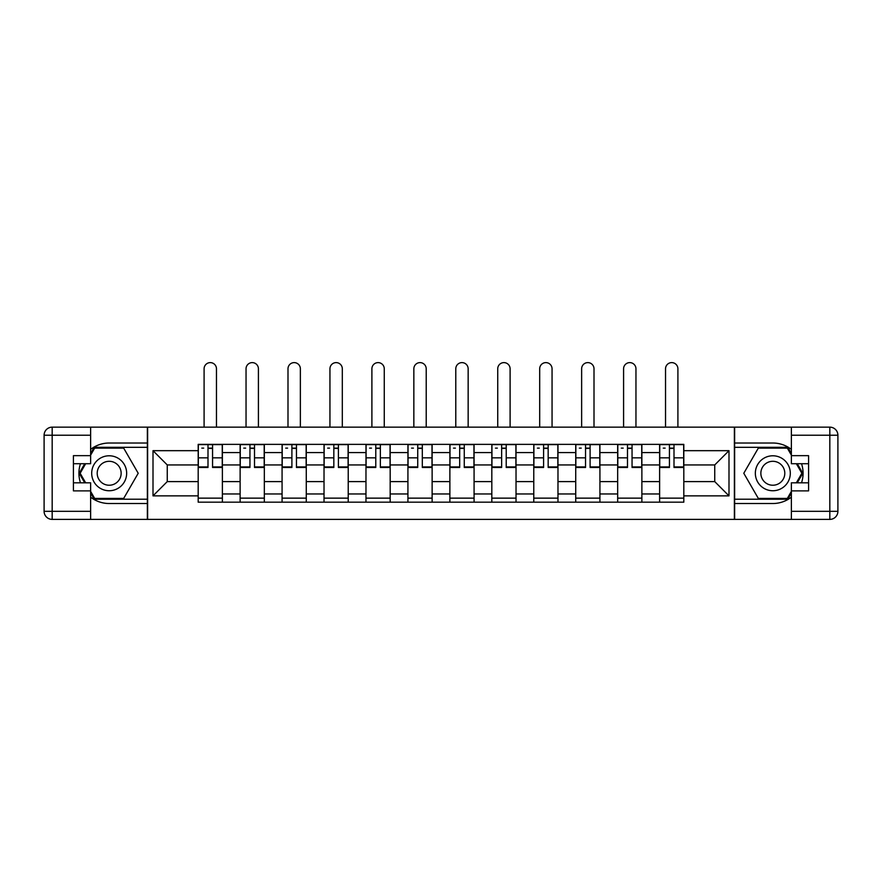 <?xml version="1.0" encoding="UTF-8"?>
<svg xmlns="http://www.w3.org/2000/svg" width="882" height="882" viewBox="0 0 882 882"><rect width="100%" height="100%" fill="white"/><g stroke="black" fill="none" stroke-linecap="round" stroke-linejoin="round"><path stroke-width="1.32" d="M90.626 497.161A30.253 30.253 0 0 0 109.17 503.523L147.36 503.523L147.36 519.388L734.64 519.388L734.64 503.523L772.83 503.523A30.253 30.253 0 0 0 791.375 497.161M791.375 449.379A30.253 30.253 0 0 0 772.83 443.018L734.64 443.018L734.64 427.153L147.36 427.153L147.36 443.018L109.17 443.018A30.253 30.253 0 0 0 90.626 449.379M240.125 502.178L240.125 452.565L222.385 452.565L222.385 502.178M222.385 452.565L222.385 444.363M240.125 452.565L240.125 444.363M264.335 444.363L264.335 502.178M282.075 502.178L282.075 444.363M306.275 444.363L306.275 502.178M324.025 502.178L324.025 444.363M348.225 444.363L348.225 502.178M365.975 502.178L365.975 444.363M390.175 444.363L390.175 502.178M407.925 502.178L407.925 444.363M432.125 444.363L432.125 502.178M449.875 502.178L449.875 444.363M474.075 444.363L474.075 502.178M491.825 502.178L491.825 444.363M516.025 444.363L516.025 502.178M533.775 502.178L533.775 444.363M557.975 444.363L557.975 502.178M575.726 502.178L575.726 444.363M599.925 444.363L599.925 502.178M617.665 502.178L617.665 444.363M641.876 444.363L641.876 502.178M659.615 502.178L659.615 444.363M659.615 481.605L641.876 481.605M617.665 481.605L599.925 481.605M575.726 481.605L557.975 481.605M533.775 481.605L516.025 481.605M491.825 481.605L474.075 481.605M449.875 481.605L432.125 481.605M407.925 481.605L390.175 481.605M365.975 481.605L348.225 481.605M324.025 481.605L306.275 481.605M282.075 481.605L264.335 481.605M240.125 481.605L222.385 481.605M659.615 464.935L641.876 464.935M617.665 464.935L599.925 464.935M575.726 464.935L557.975 464.935M533.775 464.935L516.025 464.935M491.825 464.935L474.075 464.935M449.875 464.935L432.125 464.935M407.925 464.935L390.175 464.935M365.975 464.935L348.225 464.935M324.025 464.935L306.275 464.935M282.075 464.935L264.335 464.935M240.125 464.935L222.385 464.935M167.26 481.605L198.185 481.605L198.185 464.935L167.26 464.935L167.26 481.605L153.005 495.86L153.005 450.68L198.185 450.68L198.185 464.935M683.815 464.935L683.815 481.605L714.74 481.605L714.74 464.935L683.815 464.935L683.815 444.363L198.185 444.363L198.185 450.68M683.815 450.68L728.995 450.68L728.995 495.86L683.815 495.86L683.815 481.605M198.185 481.605L198.185 502.178L683.815 502.178L683.815 495.86M198.185 495.86L153.005 495.86M734.375 519.388L734.375 427.153M147.625 519.388L147.625 427.153M222.385 498.143L198.185 498.143M207.998 448.398L212.562 448.398M264.335 498.143L240.125 498.143M249.948 448.398L254.512 448.398M306.275 498.143L282.075 498.143M291.898 448.398L296.462 448.398M348.225 498.143L324.025 498.143M333.837 448.398L338.412 448.398M390.175 498.143L365.975 498.143M375.787 448.398L380.363 448.398M432.125 498.143L407.925 498.143M417.737 448.398L422.313 448.398M474.075 498.143L449.875 498.143M459.687 448.398L464.263 448.398M516.025 498.143L491.825 498.143M501.637 448.398L506.213 448.398M557.975 498.143L533.775 498.143M543.588 448.398L548.163 448.398M599.925 498.143L575.726 498.143M585.538 448.398L590.102 448.398M641.876 498.143L617.665 498.143M627.488 448.398L632.052 448.398M683.815 498.143L659.615 498.143M669.438 448.398L674.002 448.398M153.005 450.68L167.26 464.935M714.74 481.605L728.995 495.86M714.74 464.935L728.995 450.68M216.465 427.153L216.465 368.797A6.185 6.185 88.3 0 0 210.28 362.612A6.185 6.185 88.3 0 0 204.095 368.797L204.095 427.153M212.562 466.92L222.253 466.92L222.253 467.482L212.562 467.482L212.562 444.627L222.253 444.627L216.873 444.627M222.253 466.92L222.253 444.627M207.998 448.122L212.562 448.122M201.813 448.122L203.698 448.122M207.998 444.627L198.318 444.627L198.318 467.482L207.998 467.482L207.998 444.627L212.562 444.627M258.415 427.153L258.415 368.797A6.185 6.185 88.3 0 0 252.23 362.612A6.185 6.185 88.3 0 0 246.045 368.797L246.045 427.153M254.512 466.92L264.192 466.92L264.192 467.482L254.512 467.482L254.512 444.627L264.192 444.627L258.823 444.627M264.192 466.92L264.192 444.627M249.948 448.122L254.512 448.122M243.763 448.122L245.637 448.122M249.948 444.627L240.268 444.627L240.268 467.482L249.948 467.482L249.948 444.627L254.512 444.627M300.365 427.153L300.365 368.797A6.185 6.185 88.3 0 0 294.18 362.612A6.185 6.185 88.3 0 0 287.995 368.797L287.995 427.153M296.462 466.92L306.142 466.92L306.142 467.482L296.462 467.482L296.462 444.627L306.142 444.627L300.762 444.627M306.142 466.92L306.142 444.627M291.898 448.122L296.462 448.122M285.713 448.122L287.587 448.122M291.898 444.627L282.218 444.627L282.218 467.482L291.898 467.482L291.898 444.627L296.462 444.627M80.471 463.723A30.253 30.253 0 0 0 80.471 482.818M147.36 427.153L90.626 427.153L90.626 463.723L73.415 463.723M147.36 519.388L52.17 519.388A8.07 8.07 0 0 1 44.1 511.317L44.1 435.223A8.07 8.07 0 0 1 52.17 427.153L90.626 427.153M147.36 503.523L147.36 443.018M73.415 482.818L90.626 482.818L90.626 519.388M90.626 455.652L73.415 455.652L73.415 490.877L90.626 490.877M147.36 447.317L94.198 447.317L90.626 453.502M90.626 493.027L94.198 499.212L147.36 499.212M84.727 463.723L79.215 473.27L84.727 482.818M801.529 482.818A30.253 30.253 0 0 0 801.529 463.723M734.64 519.388L791.375 519.388L791.375 482.818L808.585 482.818M734.64 427.153L829.83 427.153A8.07 8.07 0 0 1 837.9 435.223L837.9 511.317A8.07 8.07 0 0 1 829.83 519.388L791.375 519.388M734.64 443.018L734.64 503.523M808.585 463.723L791.375 463.723L791.375 427.153M791.375 490.877L808.585 490.877L808.585 455.652L791.375 455.652M734.64 499.212L787.802 499.212L791.375 493.027M791.375 453.502L787.802 447.317L734.64 447.317M797.273 482.818L802.785 473.27L797.273 463.723M91.695 473.27A17.475 17.475 0 0 0 109.17 490.745A17.475 17.475 0 0 0 126.655 473.27A17.475 17.475 0 0 0 109.17 455.785A17.475 17.475 0 0 0 91.695 473.27M97.207 473.27A11.962 11.962 0 0 0 109.17 485.232A11.962 11.962 0 0 0 121.143 473.27A11.962 11.962 0 0 0 109.17 461.297A11.962 11.962 0 0 0 97.207 473.27M90.626 455.123L94.661 448.122L123.689 448.122L138.209 473.27L123.689 498.407L94.661 498.407L90.626 491.417M85.653 482.818L80.141 473.27L85.653 463.723M755.345 473.27A17.475 17.475 0 0 0 772.83 490.745A17.475 17.475 0 0 0 790.305 473.27A17.475 17.475 0 0 0 772.83 455.785A17.475 17.475 0 0 0 755.345 473.27M760.857 473.27A11.962 11.962 0 0 0 772.83 485.232A11.962 11.962 0 0 0 784.793 473.27A11.962 11.962 0 0 0 772.83 461.297A11.962 11.962 0 0 0 760.857 473.27M791.375 491.417L787.339 498.407L758.311 498.407L743.791 473.27L758.311 448.122L787.339 448.122L791.375 455.123M796.347 463.723L801.859 473.27L796.347 482.818M342.315 427.153L342.315 368.797A6.185 6.185 88.3 0 0 336.13 362.612A6.185 6.185 88.3 0 0 329.945 368.797L329.945 427.153M338.412 466.92L348.092 466.92L348.092 467.482L338.412 467.482L338.412 444.627L348.092 444.627L342.712 444.627M348.092 466.92L348.092 444.627M333.837 448.122L338.412 448.122M327.663 448.122L329.537 448.122M333.837 444.627L324.157 444.627L324.157 467.482L333.837 467.482L333.837 444.627L338.412 444.627M384.265 427.153L384.265 368.797A6.185 6.185 88.3 0 0 378.08 362.612A6.185 6.185 88.3 0 0 371.895 368.797L371.895 427.153M380.363 466.92L390.042 466.92L390.042 467.482L380.363 467.482L380.363 444.627L390.042 444.627L384.662 444.627M390.042 466.92L390.042 444.627M375.787 448.122L380.363 448.122M369.602 448.122L371.487 448.122M375.787 444.627L366.107 444.627L366.107 467.482L375.787 467.482L375.787 444.627L380.363 444.627M426.215 427.153L426.215 368.797A6.185 6.185 88.3 0 0 420.03 362.612A6.185 6.185 88.3 0 0 413.845 368.797L413.845 427.153M422.313 466.92L431.993 466.92L431.993 467.482L422.313 467.482L422.313 444.627L431.993 444.627L426.612 444.627M431.993 466.92L431.993 444.627M417.737 448.122L422.313 448.122M411.552 448.122L413.438 448.122M417.737 444.627L408.057 444.627L408.057 467.482L417.737 467.482L417.737 444.627L422.313 444.627M468.155 427.153L468.155 368.797A6.185 6.185 88.3 0 0 461.97 362.612A6.185 6.185 88.3 0 0 455.785 368.797L455.785 427.153M464.263 466.92L473.943 466.92L473.943 467.482L464.263 467.482L464.263 444.627L473.943 444.627L468.562 444.627M473.943 466.92L473.943 444.627M459.687 448.122L464.263 448.122M453.502 448.122L455.388 448.122M459.687 444.627L450.007 444.627L450.007 467.482L459.687 467.482L459.687 444.627L464.263 444.627M510.105 427.153L510.105 368.797A6.185 6.185 88.3 0 0 503.92 362.612A6.185 6.185 88.3 0 0 497.735 368.797L497.735 427.153M506.213 466.92L515.893 466.92L515.893 467.482L506.213 467.482L506.213 444.627L515.893 444.627L510.513 444.627M515.893 466.92L515.893 444.627M501.637 448.122L506.213 448.122M495.452 448.122L497.338 448.122M501.637 444.627L491.958 444.627L491.958 467.482L501.637 467.482L501.637 444.627L506.213 444.627M552.055 427.153L552.055 368.797A6.185 6.185 88.3 0 0 545.87 362.612A6.185 6.185 88.3 0 0 539.685 368.797L539.685 427.153M548.163 466.92L557.843 466.92L557.843 467.482L548.163 467.482L548.163 444.627L557.843 444.627L552.463 444.627M557.843 466.92L557.843 444.627M543.588 448.122L548.163 448.122M537.403 448.122L539.288 448.122M543.588 444.627L533.908 444.627L533.908 467.482L543.588 467.482L543.588 444.627L548.163 444.627M594.005 427.153L594.005 368.797A6.185 6.185 88.3 0 0 587.82 362.612A6.185 6.185 88.3 0 0 581.635 368.797L581.635 427.153M590.102 466.92L599.782 466.92L599.782 467.482L590.102 467.482L590.102 444.627L599.782 444.627L594.413 444.627M599.782 466.92L599.782 444.627M585.538 448.122L590.102 448.122M579.353 448.122L581.238 448.122M585.538 444.627L575.858 444.627L575.858 467.482L585.538 467.482L585.538 444.627L590.102 444.627M635.955 427.153L635.955 368.797A6.185 6.185 88.3 0 0 629.77 362.612A6.185 6.185 88.3 0 0 623.585 368.797L623.585 427.153M632.052 466.92L641.732 466.92L641.732 467.482L632.052 467.482L632.052 444.627L641.732 444.627L636.363 444.627M641.732 466.92L641.732 444.627M627.488 448.122L632.052 448.122M621.303 448.122L623.177 448.122M627.488 444.627L617.808 444.627L617.808 467.482L627.488 467.482L627.488 444.627L632.052 444.627M677.905 427.153L677.905 368.797A6.185 6.185 88.3 0 0 671.72 362.612A6.185 6.185 88.3 0 0 665.535 368.797L665.535 427.153M674.002 466.92L683.682 466.92L683.682 467.482L674.002 467.482L674.002 444.627L683.682 444.627L678.302 444.627M683.682 466.92L683.682 444.627M669.438 448.122L674.002 448.122M663.253 448.122L665.127 448.122M669.438 444.627L659.747 444.627L659.747 467.482L669.438 467.482L669.438 444.627L674.002 444.627M617.665 452.565L599.925 452.565M575.726 452.565L557.975 452.565M533.775 452.565L516.025 452.565M491.825 452.565L474.075 452.565M449.875 452.565L432.125 452.565M407.925 452.565L390.175 452.565M365.975 452.565L348.225 452.565M324.025 452.565L306.275 452.565M282.075 452.565L264.335 452.565M659.615 452.565L641.876 452.565M617.665 493.975L599.925 493.975M575.726 493.975L557.975 493.975M533.775 493.975L516.025 493.975M491.825 493.975L474.075 493.975M449.875 493.975L432.125 493.975M407.925 493.975L390.175 493.975M365.975 493.975L348.225 493.975M324.025 493.975L306.275 493.975M282.075 493.975L264.335 493.975M240.125 493.975L222.385 493.975M659.615 493.975L641.876 493.975M212.562 457.835L222.253 457.835M198.318 466.92L207.998 466.92M198.318 457.835L207.998 457.835M254.512 457.835L264.192 457.835M240.268 466.92L249.948 466.92M240.268 457.835L249.948 457.835M296.462 457.835L306.142 457.835M282.218 466.92L291.898 466.92M282.218 457.835L291.898 457.835M90.626 435.223L52.17 435.223L52.17 511.317L90.626 511.317M44.1 435.223L52.17 435.223L52.17 427.153M52.17 519.388L52.17 511.317L44.1 511.317M791.375 511.317L829.83 511.317L829.83 435.223L791.375 435.223M837.9 511.317L829.83 511.317L829.83 519.388M829.83 427.153L829.83 435.223L837.9 435.223M338.412 457.835L348.092 457.835M324.157 466.92L333.837 466.92M324.157 457.835L333.837 457.835M380.363 457.835L390.042 457.835M366.107 466.92L375.787 466.92M366.107 457.835L375.787 457.835M422.313 457.835L431.993 457.835M408.057 466.92L417.737 466.92M408.057 457.835L417.737 457.835M464.263 457.835L473.943 457.835M450.007 466.92L459.687 466.92M450.007 457.835L459.687 457.835M506.213 457.835L515.893 457.835M491.958 466.92L501.637 466.92M491.958 457.835L501.637 457.835M548.163 457.835L557.843 457.835M533.908 466.92L543.588 466.92M533.908 457.835L543.588 457.835M590.102 457.835L599.782 457.835M575.858 466.92L585.538 466.92M575.858 457.835L585.538 457.835M632.052 457.835L641.732 457.835M617.808 466.92L627.488 466.92M617.808 457.835L627.488 457.835M674.002 457.835L683.682 457.835M659.747 466.92L669.438 466.92M659.747 457.835L669.438 457.835"/></g></svg>
